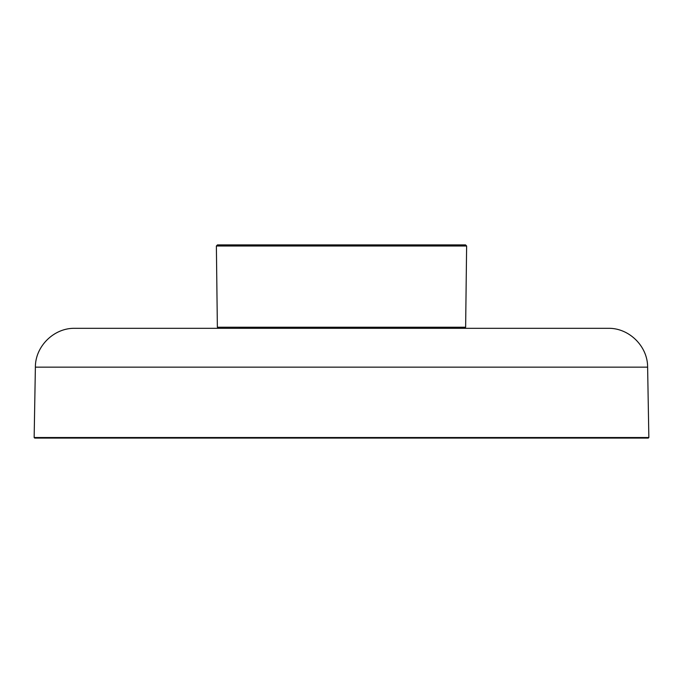 <?xml version="1.0" encoding="UTF-8"?>
<svg xmlns="http://www.w3.org/2000/svg" width="683" height="683" viewBox="0 0 683 683"><rect width="100%" height="100%" fill="white"/><g stroke="black" fill="none" stroke-linecap="round" stroke-linejoin="round"><path stroke-width="1.02" d="M218.201 328.31L464.799 328.275L465.635 327.225L466.626 246L216.374 246L217.476 244.89L465.524 244.89L217.476 244.89M647.621 367.138L35.379 367.138C35.217 346.272 54.025 327.789 74.891 328.31L608.109 328.31C628.975 327.789 647.783 346.272 647.621 367.138L648.85 437.521L34.15 437.521L34.688 438.076L648.312 438.076L648.85 437.521M648.312 438.076L34.688 438.076M218.201 328.275L217.365 327.225L465.635 327.225M217.365 327.225L216.374 246M466.626 246L465.524 244.89M35.379 367.138L34.15 437.521"/></g></svg>
